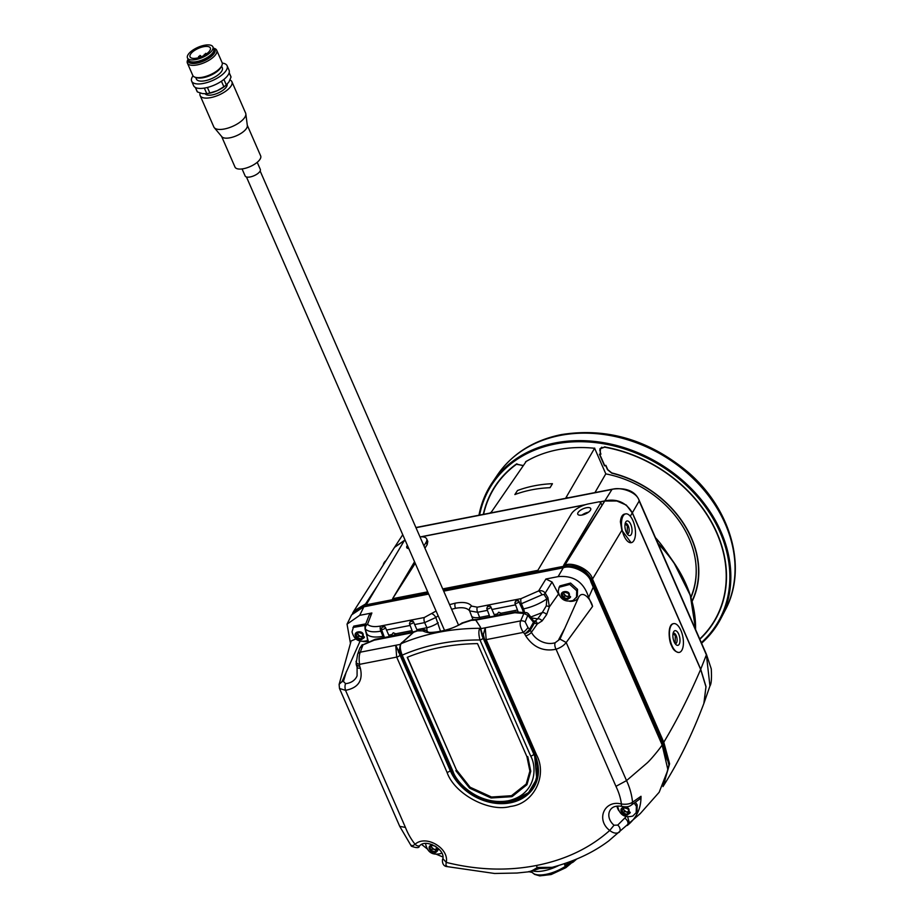 <?xml version="1.0" encoding="UTF-8"?>
<svg xmlns="http://www.w3.org/2000/svg" width="922" height="922" viewBox="0 0 922 922"><rect width="100%" height="100%" fill="white"/><g stroke="black" fill="none" stroke-linecap="round" stroke-linejoin="round"><path stroke-width="1.38" d="M700.72 669.245L706.379 654.851L709.952 685.956L703.97 703.186L706.01 686.59L700.72 669.245L632.365 512.77C626.003 502.352 616.83 498.387 604.832 500.888L599.531 501.925M585.47 504.668L420.72 536.823M405.046 539.969L394.674 547.115L402.142 535.659M604.832 500.888L611.943 489.467L415.983 527.707M639.234 500.531L706.448 654.378A2.132 0.853 -23.6 0 1 706.379 654.851L639.165 501.003C637.713 492.164 620.103 486.413 611.943 489.467A2.132 0.957 -101 0 1 612.3 489.202L612.3 489.202C629.046 486.943 636.295 493.305 639.234 500.531L639.234 500.531A2.132 0.853 -23.6 0 1 639.165 501.003L632.365 512.77M402.776 534.76L402.165 535.613M567.779 497.88A128.596 102.976 -149.3 0 0 565.97 497.65L594.69 448.092M535.071 456.851A125.242 100.279 -149.3 0 0 526.185 461.461L491.253 512.229A128.596 102.976 -149.3 0 0 489.916 513.081M552.428 483.796L550.042 487.692A127.985 102.48 -149.3 0 0 514.868 494.549L517.496 490.504A127.835 102.365 30.7 0 1 552.393 483.693L552.428 483.796M695.822 563.354A96.729 77.448 30.7 0 1 690.843 597.133M565.97 497.65L568.505 497.742M594.955 492.579L605.8 473.839M550.042 487.692L552.393 483.693M655.438 537.618A98.642 78.981 30.7 0 1 664.474 548.982L673.717 562.328A128.389 102.803 -149.3 0 0 657.893 543.231M525.747 462.083L525.598 461.749A125.53 100.521 30.7 0 1 594.632 448.276L605.823 473.896A97.029 77.702 30.7 0 1 690.958 597.491M701.319 642.634A132.353 105.972 -149.3 0 0 704.938 506.236A132.353 105.972 -149.3 0 0 555.298 443.989A132.353 105.972 -149.3 0 0 479.601 515.098M698.553 565.44A99.438 79.626 -149.3 0 1 691.984 601.109A99.461 79.649 -149.3 0 0 611.747 473.147L607.494 469.667L605.708 465.587L604.498 465.817L599.415 454.177L600.614 453.935L599.945 448.864L604.636 446.951A128.803 103.137 30.7 0 1 712.026 624.978A128.803 103.137 30.7 0 1 699.844 639.246M483.301 514.372A128.803 103.137 30.7 0 1 490.781 493.581A128.803 103.137 30.7 0 1 516.101 464.227L523.385 465.529M701.584 643.233A133.125 106.595 -149.3 0 0 720.981 618.351A133.125 106.595 -149.3 0 0 693.793 491.207A133.125 106.595 -149.3 0 0 555.263 442.929A133.125 106.595 -149.3 0 0 492.313 482.552A133.125 106.595 -149.3 0 0 478.967 515.214M605.708 465.587L604.498 465.817M490.896 493.374A128.826 103.16 -149.3 0 0 483.439 514.349M699.798 639.142A128.826 103.16 -149.3 0 0 712.164 624.782M599.784 450.616L600.061 448.657M600.487 448.507L601.801 447.216M726.352 571.421A128.515 102.907 30.7 0 1 715.806 618.27A128.515 102.907 30.7 0 1 715.691 618.478M494.734 487.265A128.515 102.907 30.7 0 1 494.86 487.058A128.515 102.907 30.7 0 1 516.516 464.031L516.896 463.789M600.602 448.299L600.153 452.299L600.948 454.12L599.945 454.073M604.671 465.541L599.773 454.339M692.088 601.478A99.737 79.857 30.7 0 0 611.77 472.928L607.725 469.621L605.846 465.31M516.516 464.031L523.258 465.702M604.901 446.778L604.636 447.182A128.538 102.918 30.7 0 1 715.576 618.685A128.538 102.918 30.7 0 1 699.729 638.992M483.589 514.315A128.538 102.918 30.7 0 1 494.607 487.461A128.538 102.918 30.7 0 1 516.285 464.423M600.337 448.703L604.636 447.182M663.817 785.244C678.984 761.284 692.341 734.016 703.866 703.451L705.952 686.821L700.651 669.407L632.285 512.909L626.338 505.106L616.899 501.003L604.751 501.026L599.68 502.017M584.617 504.956L421.423 536.8M405.081 540.062L394.501 547.38L353.898 610.986L365.538 603.979L377.317 586.046M604.751 501.026L564.898 565.071C573.161 561.567 590.668 569.911 592.512 579.097L621.854 530.3L620.402 521.852A14.671 6.535 79 0 1 624.517 514.107L625.681 513.877A14.671 6.535 -101 0 1 634.094 523.754A14.671 6.535 -101 0 1 633.875 540.592A14.671 6.535 -101 0 1 631.305 542.666A14.671 6.535 -101 0 1 622.073 529.528A14.671 6.535 -101 0 1 625.681 513.877M631.109 542.701L621.854 530.3M443.113 589.815L564.241 566.177C576.642 564.264 585.85 568.943 591.866 580.192L592.512 579.097L663.794 742.233C676.875 720.508 689.16 696.225 700.651 669.407M679.053 652.442L678.857 652.488C675.446 651.946 673.025 649.664 671.585 645.642C669.026 642.069 667.102 624.886 673.187 623.71L673.406 623.675M663.794 742.233L669.603 763.831L663.022 786.581M352.515 613.361L353.898 610.986M365.538 603.979L366.829 603.726L404.067 541.007L405.207 540.35M423.936 545.916L426.114 542.251A14.671 5.866 -23.6 0 0 426.667 538.886L427.796 541.456L427.174 544.66L424.927 548.164M415.234 563.307L392.599 598.701L427.704 591.843M442.721 588.916L537.849 570.349L571.363 513.9A14.671 5.866 156.4 0 1 588.743 503.838L599.277 501.775L600.81 502.697L563.619 565.324L601.974 505.36L600.81 502.697M564.241 566.177L564.898 565.071L563.619 565.324M591.866 580.192L663.137 743.339L668.946 764.926L663.517 785.763M680.92 630.464A14.671 6.535 -101 0 1 679.249 652.407A14.671 6.535 -101 0 1 670.017 639.269A14.671 6.535 -101 0 1 673.625 623.618A14.671 6.535 -101 0 1 680.92 630.464M385.995 560.76A14.671 6.535 79 0 0 383.079 565.336M352.976 612.519L364.893 605.074L428.096 592.742M392.599 598.701L414.554 561.729M426.667 538.886A14.671 5.866 -23.6 0 0 419.994 536.881M408.803 548.59A7.065 2.824 156.4 0 1 406.752 547.587A7.065 2.824 156.4 0 1 407.42 545.409M590.46 510.177A7.065 2.824 156.4 0 1 583.718 514.603A7.065 2.824 156.4 0 1 577.771 514.222A7.065 2.824 156.4 0 1 583.119 508.794A7.065 2.824 156.4 0 1 590.725 508.564A7.065 2.824 156.4 0 1 590.46 510.177M631.236 534.541A7.468 3.331 -101 0 1 628.113 534.944A7.468 3.331 -101 0 1 625.231 528.917A7.468 3.331 -101 0 1 625.623 522.232A7.468 3.331 -101 0 1 630.694 524.249A7.468 3.331 -101 0 1 631.236 534.541M443.609 590.933L564.737 567.295C576.469 565.474 585.113 569.854 590.691 580.422L661.961 743.57L667.274 760.062M360.813 607.437L428.592 593.86M678.719 634.163A7.468 3.331 -101 0 1 679.721 642.911A7.468 3.331 -101 0 1 676.057 644.685A7.468 3.331 -101 0 1 673.175 638.646A7.468 3.331 -101 0 1 673.567 631.973A7.468 3.331 -101 0 1 678.719 634.163M588.49 512.206A7.065 2.824 -23.6 0 0 581.978 515.052M627.167 533.861A5.336 2.374 79 0 0 627.64 533.873A5.336 2.374 79 0 0 628.573 533.123A5.336 2.374 79 0 0 628.251 525.897A5.336 2.374 79 0 0 625.6 523.408A5.336 2.374 79 0 0 625.162 523.592L627.352 526.07L627.202 533.873M673.118 633.322L675.296 635.811L675.146 643.614A5.336 2.374 79 0 0 675.584 643.614A5.336 2.374 79 0 0 676.195 635.627A5.336 2.374 79 0 0 673.544 633.149A5.336 2.374 79 0 0 673.106 633.333M582.393 514.96A6.661 2.662 156.4 0 1 588.132 512.459M443.701 591.152L563.261 567.825C571.525 564.322 589.043 572.654 590.887 581.84L662.157 744.988L667.92 769.835L659.172 792.263L640.214 813.653L608.693 840.945L640.433 813.423M350.429 643.199L347.041 624.148L351.605 614.859L363.913 606.722L428.684 594.079M662.157 744.988C660.475 747.846 651.278 759.221 647.152 762.943L626.534 780.611C629.784 787.549 631.789 794.752 632.55 802.209L640.997 796.285C641.147 807.234 637.333 816.316 629.553 823.53L627.306 825.501C628.746 823.012 627.905 820.522 624.759 818.056L617.717 825.098A5.071 3.642 51.6 0 1 619.215 832.232C616.53 833.868 613.361 833.281 609.719 830.48C595.577 819.646 604.463 799.512 621.393 804.019C626.199 804.629 629.91 804.03 632.55 802.209A5.071 4.091 53.8 0 1 631.086 805.275L639.603 799.155L640.997 796.285M593.238 587.233L588.651 597.468L592.558 606.422C591.233 599.807 582.197 588.49 578.163 598.286L559.954 639.142L566.2 642.507C563.93 645.492 560.553 647.74 556.058 649.238L615.954 786.339C618.881 792.424 620.69 798.314 621.393 804.019A5.071 1.176 102.2 0 0 621.877 806.358L621.877 806.358C625.888 807.234 628.954 806.877 631.086 805.275M563.261 567.825L558.11 576.63C573.761 575.224 583.949 582.174 588.651 597.468M449.59 604.636L455.249 603.161C463.455 601.674 468.941 602.654 471.695 606.123L477.308 607.172L521.103 598.62L538.598 590.933L545.928 579.004L558.11 576.63M363.913 606.722L359.695 615.354L371.877 612.98L367.509 624.321C370.091 626.58 374.436 627.156 380.544 626.05L424.339 617.498L436.094 611.032M347.041 624.148L359.695 615.354M442.837 856.953L436.613 854.371M427.059 848.77L421.665 844.471M528.802 871.567C530.415 871.613 533.25 870.241 537.33 867.441L552.163 867.325C579.673 859.857 596.661 849.9 608.681 840.945M616.979 806.105A11.998 9.612 -149.3 0 0 618.916 810.795M627.663 816.846L629.553 823.53M635.396 802.14L637.194 804.929L636.998 811.833L632.815 816.062C624.862 818.01 619.884 815.048 617.867 807.188L617.832 806.024M559.101 587.268L559.908 585.896L570.568 583.061L577.529 589.331L577.333 596.246L573.15 600.476C565.198 602.423 560.219 599.461 558.202 591.59L559.101 587.268L569.75 584.433L576.711 590.714L576.515 597.617M545.928 579.004L552.059 582.024L558.502 593.999A11.998 9.612 -149.3 0 0 559.251 595.209M569.485 601.282A11.998 9.612 -149.3 0 0 578.163 598.286M521.103 598.62A3.999 1.786 79 0 0 521.403 603.726L541.986 594.828A3.999 1.199 -125.2 0 0 538.598 590.933C541.41 590.287 543.611 591.014 545.202 593.111L552.059 582.024M490.331 606.169L490.815 606.791A1.337 1.222 153.3 0 0 489.133 606.284L487.819 606.538A1.337 0.622 -126.9 0 0 487.508 606.584L490.331 606.169M494.768 615.965L490.815 606.791A2.201 0.876 156.4 0 1 489.156 608.497A2.201 0.876 156.4 0 1 486.781 608.555L489.882 616.922M518.452 600.683L518.925 601.305A1.337 1.222 153.3 0 0 517.254 600.798L515.928 601.052A1.337 0.622 -126.9 0 0 515.617 601.098L518.452 600.683M519.939 604.014L522.336 609.085L523.523 608.854L521.403 603.726L519.939 604.014L518.925 601.305A2.201 0.876 156.4 0 1 517.265 603.011A2.201 0.876 156.4 0 1 514.891 603.069L518.026 611.528M471.695 606.123A3.999 3.538 144.4 0 0 469.621 610.894L477.596 612.277L487.45 610.352M451.619 609.269L455.503 608.301C462.51 607.022 467.212 607.886 469.621 610.894L471.672 616.253A13.334 5.129 -21 0 0 479.567 617.429L489.363 615.516M424.339 617.498A3.999 1.786 79 0 0 424.639 622.615L435.841 617.486A3.999 1.51 -128.4 0 0 432.164 613.833M382.088 627.156L384.912 626.741L385.396 627.375A1.337 1.222 153.3 0 0 383.713 626.856L382.4 627.11A1.337 0.622 -126.9 0 0 382.088 627.156A1.337 0.622 -126.9 0 0 382.088 627.167L381.362 629.127L384.462 637.494M389.349 636.537L385.396 627.375A2.201 0.876 156.4 0 1 383.736 629.069A2.201 0.876 156.4 0 1 381.362 629.127M413.021 621.255L413.505 621.889A1.337 1.222 153.3 0 0 411.823 621.37L410.509 621.624A1.337 0.622 -126.9 0 0 410.198 621.67A1.337 0.622 -126.9 0 0 410.198 621.682L413.021 621.255M417.286 630.567L413.505 621.889A2.201 0.876 156.4 0 1 411.846 623.583A2.201 0.876 156.4 0 1 409.472 623.641L412.572 632.008M371.877 612.98L369.146 615.101L364.974 625.957L367.509 624.321A3.999 3.504 132.7 0 0 365.55 629.265C368.57 631.824 373.664 632.457 380.832 631.167A3.999 1.786 79 0 1 380.544 626.05M339.135 684.366L351.121 640.974L355.834 638.969M363.314 641.516A11.998 9.612 -149.3 0 0 367.636 641.205M367.659 640.387L366.991 640.698C359.038 642.646 354.06 639.695 352.043 631.824L353.748 626.13L365.757 623.86M440.578 631.386L435.841 617.486L438.157 615.758M339.169 684.216L342.004 681.681L360.225 640.813M400.494 644.005L413.114 632.584L374.274 640.168L362.98 644.87L360.306 652.188C359.061 655.012 358.819 659.057 359.58 664.347L359.626 666.041A5.071 2.662 176.1 0 1 356.123 663.771L356.376 665.062A5.071 2.213 161.3 0 0 359.626 666.041L360.352 668.173C363.187 680.54 358.243 687.927 345.531 690.324L339.503 688.492L399.733 826.354L405.438 827.426L345.531 690.324A5.071 2.028 -95.1 0 1 345.577 683.64L343.445 681.462L346.303 671.758M411.696 845.313C410.797 846.788 411.927 846.442 415.073 844.275C425.722 834.398 449.417 848.171 446.236 862.393C445.718 865.965 445.879 867.141 446.721 865.885M535.313 621.025A3.999 3.308 92.8 0 1 537.307 623.952L542.124 620.909L546.619 614.628A3.999 3.031 -144 0 0 542.24 612.588L537.71 618.835L535.313 621.025L534.08 620.932A3.999 3.02 117.5 0 1 534.967 623.307L533.481 622.246L529.585 629.3L530.3 630.233A5.071 1.821 151.7 0 1 524.63 633.84L523.293 632.4A5.071 0.945 -44.7 0 0 527.983 627.559L525.171 621.877A5.071 3.653 -157.3 0 0 520.653 620.886C519.466 623.698 520.354 627.525 523.293 632.4L486.182 639.638L536.558 754.922C547.76 775.805 533.538 803.938 510.5 806.427C489.063 812.616 454.419 794.015 447.055 772.382L396.691 657.098L359.58 664.347A5.071 2.766 1.3 0 1 356.065 661.616L356.065 661.616A5.071 2.766 1.3 0 1 356.18 661.086M617.717 825.098L614.029 825.225L609.719 830.48C589.757 848.159 565.29 859.834 536.304 865.504A9.335 4.161 79 0 0 537.33 867.441A4.529 2.017 79 0 0 539.082 868.616L539.082 868.616C538.967 868.328 547.38 868.651 552.163 867.314M626.418 816.293L624.759 818.056M634.152 803.05L636.376 806.301L636.18 813.216M559.954 639.142L555.159 642.738A5.071 2.466 72.7 0 0 556.058 649.238C543.415 651.796 533.308 647.348 525.736 635.903L524.63 633.84A5.071 1.176 -40.8 0 0 529.585 629.3A29.953 23.984 -149.3 0 0 527.983 627.559M592.558 606.422L566.2 642.507L560.103 639.13M564.252 629.23L558.801 639.442M546.619 614.628L549.374 606.895A3.999 1.786 -174.7 0 0 546.262 605.915L542.24 612.588L530.818 617.014M541.986 594.828L544.038 594.436A3.999 1.648 -30.9 0 0 545.202 593.111L547.922 597.629L549.374 606.895L558.502 593.999M547.922 597.629A3.999 1.671 148.9 0 1 546.838 598.897L544.038 594.436M471.672 616.253L473.021 619.688M414.52 624.586L424.639 622.615L426.909 627.698A13.334 4.783 -24.1 0 0 438.238 622.776M365.55 629.265L365.181 629.346A3.999 1.982 159.5 0 1 365.043 629.104L365.043 629.104A3.999 1.982 159.5 0 1 365.043 629.092L366.818 633.806A3.999 1.994 -20.6 0 0 366.91 634.002A27.072 10.834 -23.6 0 0 382.964 636.284L380.832 631.167L382.031 630.925M365.181 629.346L368.304 641.435M352.93 627.502L365.193 625.37M342.004 681.681L343.445 681.462M339.146 684.285L341.855 681.715M420.063 845.359A5.071 2.916 -129 0 1 419.81 845.612L419.81 845.612A5.071 2.916 -129 0 1 415.073 844.275C411.12 839.297 407.904 833.684 405.438 827.426M441.742 853.023L440.716 853.553C432.752 855.501 427.773 852.539 425.768 844.667L425.722 843.515M536.304 865.504C507.342 871.152 477.319 870.114 446.236 862.393L442.883 858.613M629.207 812.259C633.46 811.348 623.687 819.209 621.509 811.867C618.155 806.105 630.879 805.171 628.839 811.567L627.421 815.048L629.15 812.351M531.418 617.936L537.71 618.835A3.999 3.031 36 0 1 542.124 620.909M569.542 596.661C573.795 595.762 564.022 603.61 561.844 596.28C558.49 590.518 571.214 589.584 569.174 595.969L567.756 599.461L569.485 596.753M524.411 611.851A7.468 3.331 79 0 0 523.523 608.854A27.072 10.834 -23.6 0 0 546.838 598.897L546.262 605.915M480.235 618.8L477.596 612.277A3.999 1.786 79 0 1 477.308 607.172M523.154 611.597L522.336 609.085M416.905 629.657L426.909 627.698L426.955 630.832M422.772 630.867C430.977 635.2 444.369 632.584 462.948 623.03A3.999 1.683 -122.1 0 0 461.945 623.018L461.945 623.018C449.659 631.789 426.033 633.783 427.704 631.582A3.999 3.723 141 0 0 422.772 630.867L417.493 630.855L413.598 632.238L401.151 643.671C399.722 645.826 400.067 649.641 402.188 655.139C425.895 644.939 451.826 639.88 479.97 639.96C478.541 634.336 478.506 630.452 479.855 628.308L480.489 627.271L480.5 628.378A2.662 2.121 -150.3 0 0 479.855 628.308A226.777 181.588 30.7 0 0 401.151 643.671A2.662 2.121 29.7 0 0 400.667 643.959L401.704 642.646M366.76 633.587A3.999 1.994 -20.6 0 0 366.818 633.806L367.624 641.585A3.999 1.879 2.3 0 1 368.212 640.663M363.383 636.895C367.636 635.996 357.863 643.844 355.673 636.514C352.331 630.752 365.054 629.818 363.014 636.203L361.597 639.684L363.326 636.987M436.728 849.047L435.311 852.539L437.051 849.842M437.097 849.738C440.117 847.318 435.703 855.697 431.853 851.94C428.119 848.724 428.188 846.246 432.072 844.517M447.055 772.382A2.662 1.072 -23.6 0 0 450.224 770.562L395.734 645.273L360.306 652.188A5.071 3.757 -160.2 0 0 357.609 654.286L357.609 654.286A5.071 3.757 -160.2 0 0 357.517 654.585M400.482 654.908L395.734 645.273L396.691 657.098A2.662 1.072 156.4 0 0 399.848 655.265L400.482 654.908L453.797 775.863M499.263 802.866L515.882 800.596L529.666 791.871L537.422 777.304L537.053 760.615M514.845 612.727A3.999 1.786 -101 0 1 515.686 611.885L476.847 619.469A3.999 1.786 79 0 0 476.006 620.31L480.489 627.271L475.752 620.103L514.845 612.727L523.88 613.464L520.653 620.886L485.226 627.801L483.312 634.659L484.557 639.326A2.662 1.072 -23.6 0 0 486.182 639.638L485.226 627.801L483.116 635.385L483.866 637.39M532.709 619.688L531.049 617.36A5.071 1.256 147.2 0 1 531.095 617.59L533.919 621.589A3.999 3.285 95.4 0 1 534.391 623.076L530.3 630.233L531.406 632.285L537.307 623.952L534.967 623.307M427.704 631.582L427.704 631.593C424.742 629.069 421.55 628.62 418.139 630.279L418.139 630.279A3.999 1.994 71.1 0 0 417.493 630.855M462.948 623.03L471.326 620.345A3.999 1.533 -93.7 0 1 472.064 619.745L461.945 623.018M476.847 619.469L476.49 619.503A3.999 1.498 -92.6 0 0 475.752 620.103L471.326 620.345M362.98 644.87L359.868 648.085L362.196 644.72A3.999 1.037 -126.8 0 1 362.98 644.87M374.274 640.168A3.999 1.786 -101 0 1 375.116 639.315L363.256 644.674M418.139 630.279L414.232 631.662A3.999 2.028 69.8 0 0 413.598 632.238L413.114 632.584A3.999 1.786 -101 0 1 413.955 631.743L413.955 631.743A3.999 1.786 -101 0 1 414.093 631.72M392.818 635.857L375.116 639.315M400.355 654.032L399.399 651.727L398.454 652.165M485.226 627.801L480.708 628.689L482.713 635.465L534.483 753.873L536.742 778.894L528.525 792.655L511.791 801.529M525.171 621.877L527.799 615.32L523.88 613.464A3.999 3.4 131.9 0 1 528.168 613.545A3.999 3.4 131.9 0 0 528.168 613.545A3.999 3.4 131.9 0 1 528.64 614.11L527.799 615.32L533.481 622.246L533.919 621.589M483.428 635.454L482.125 635.823L483.128 638.128L483.762 637.759M480.742 628.343L480.489 627.271M523.731 613.361A3.999 3.273 -62.2 0 1 527.2 612.888L527.2 612.888A3.999 3.273 -62.2 0 1 527.661 613.188M528.652 614.11L531.049 617.36A5.071 1.256 147.2 0 0 529.389 617.394M472.064 619.745L476.49 619.503A3.999 1.498 -92.6 0 1 476.662 619.526M532.951 870.967A24.79 9.923 -23.6 0 0 558.824 865.47M399.606 651.727L400.252 644.386L395.734 645.273M482.125 635.823L480.443 628.7M400.667 654.217A2.662 1.072 -23.6 0 0 400.563 654.827A2.662 1.072 -23.6 0 0 402.188 655.139L452.921 771.241C456.586 783.066 478.956 805.678 508.045 800.826C536.466 794.453 537.123 767.358 530.692 756.063L479.97 639.96A2.662 1.072 -23.6 0 0 483.128 638.128L533.85 754.231L534.483 753.873M527.776 756.628L530.772 771.253L527.004 784.553L512.217 796.527L490.873 797.91L469.817 788.252L455.848 770.665L469.436 787.941L491.345 797.979L511.745 796.689L526.865 784.795M452.921 771.241A2.662 1.072 -23.6 0 1 451.284 770.942L399.745 651.9M400.448 644.317L399.33 649.779M529.193 871.786L532.294 872.454L531.637 871.647L532.294 872.443A23.442 9.381 -23.6 0 0 532.374 872.558L531.429 871.405M564.679 863.603L564.702 865.193L566.362 865.746L573.127 862.116L576.653 859.074M407.236 657.328C428.811 648.535 452.241 643.971 477.515 643.614L526.958 756.778L529.885 771.069L526.208 784.069L511.756 795.767L490.896 797.115L470.324 787.676L456.678 770.504L407.236 657.328M456.678 770.504L407.397 657.259M456.793 770.308L470.093 787.215L491.541 797.023L511.491 795.709L526.243 784.011M629.265 811.418L626.338 811.982L623.814 809.85L623.572 808.502M623.33 808.744L624.517 811.464L628.147 812.501L628.723 811.948M624.517 811.464L623.456 813.25L627.087 814.287L628.147 812.501M629.277 812.144L627.905 808.871L624.263 807.822L622.039 810.012L623.456 813.25M627.087 814.287L628.262 813.135M569.6 595.819L566.673 596.396L564.149 594.252L563.907 592.915M563.665 593.157L564.852 595.866L568.482 596.914L569.058 596.35M564.852 595.866L563.791 597.652L567.422 598.701L568.482 596.914M569.646 596.499L568.24 593.284L564.598 592.235L562.374 594.425L563.791 597.652M567.422 598.701L568.597 597.548M363.441 636.053L360.514 636.629L357.99 634.486L357.748 633.149M362.899 636.583L362.323 637.148L358.693 636.099L357.632 637.886L361.263 638.934L362.438 637.782M358.693 636.099L357.505 633.391M362.323 637.148L361.263 638.934M363.452 636.779L362.069 633.506L358.439 632.469L356.215 634.659L357.632 637.886M437.155 848.897L434.227 849.473L431.703 847.33L431.473 845.993M431.231 846.235L432.406 848.955L436.048 849.992L436.613 849.427M432.406 848.955L431.346 850.729L434.988 851.778L436.048 849.992M437.166 849.635L435.795 846.361L432.164 845.313L429.94 847.502L431.346 850.729M434.988 851.778L436.152 850.626M203.347 55.816A1.602 0.645 156.4 0 1 204.707 55.09M209.905 50.514A11.064 4.426 156.4 0 1 199.348 57.452A11.064 4.426 156.4 0 1 190.047 56.841A11.064 4.426 156.4 0 1 198.414 48.359A11.064 4.426 156.4 0 1 210.331 47.99A11.064 4.426 156.4 0 1 209.905 50.514M188.007 54.79A13.865 5.544 156.4 0 1 201.227 46.1A13.865 5.544 156.4 0 1 212.89 46.861A13.865 5.544 156.4 0 1 202.402 57.498A13.865 5.544 156.4 0 1 187.477 57.971A13.865 5.544 156.4 0 1 188.007 54.79M212.89 46.861L213.777 48.878A13.865 5.544 156.4 0 1 203.289 59.515A13.865 5.544 156.4 0 1 188.365 59.988L187.477 57.971M213.339 47.875A14.13 5.659 156.4 0 1 214.019 48.774A14.13 5.659 156.4 0 1 203.336 59.607A14.13 5.659 156.4 0 1 188.111 60.091A14.13 5.659 156.4 0 1 187.927 58.985M214.019 48.774L214.503 49.892A14.13 5.659 156.4 0 1 203.82 60.737A14.13 5.659 156.4 0 1 188.607 61.209L188.111 60.091M213.823 48.428A14.671 5.866 156.4 0 1 203.9 60.933A14.671 5.866 156.4 0 1 187.984 59.711M213.674 48.221L214.123 48.347A15.997 6.396 156.4 0 1 216.705 50.261A15.997 6.396 156.4 0 1 204.603 62.535A15.997 6.396 156.4 0 1 187.385 63.076A15.997 6.396 156.4 0 1 187.731 59.872L187.938 59.469M216.705 50.261L222.087 62.581A15.997 6.396 156.4 0 1 221.741 65.785A15.997 6.396 156.4 0 1 202.529 77.229A15.997 6.396 156.4 0 1 195.349 77.31A15.997 6.396 156.4 0 1 192.767 75.397L187.385 63.076M195.349 77.31L196.847 77.736A14.671 5.866 -23.6 0 0 203.428 77.667A14.671 5.866 -23.6 0 0 221.038 67.168L221.741 65.785M221.58 66.084L222.329 67.813A14.13 5.659 156.4 0 1 211.645 78.647A14.13 5.659 156.4 0 1 196.432 79.131L195.683 77.402M222.248 63.076A19.339 7.733 156.4 0 1 227.1 65.727A19.339 7.733 156.4 0 1 212.475 80.56A19.339 7.733 156.4 0 1 191.672 81.205A19.339 7.733 156.4 0 1 193.021 75.846M227.1 65.727L229.059 70.21A19.339 7.733 156.4 0 1 214.434 85.031A19.339 7.733 156.4 0 1 193.62 85.688L191.672 81.205M204.338 88.097L206.759 93.629A18.463 7.388 -23.6 0 0 209.847 93.018L207.415 87.463M195.337 87.44L196.997 91.255A18.463 7.388 -23.6 0 0 197.435 91.958L195.499 87.521M221.43 81.24L223.862 86.795A18.463 7.388 -23.6 0 0 226.339 84.928L223.919 79.407M229.152 72.746L231.03 77.033A18.463 7.388 -23.6 0 0 230.846 76.468L229.175 72.654M223.862 86.795L217.2 90.713L209.847 93.018M226.708 84.617A16.803 6.719 156.4 0 1 226.386 84.916A16.803 6.719 156.4 0 1 217.2 90.713A16.803 6.719 156.4 0 1 206.228 93.721L202.448 93.595L197.435 91.958M231.03 77.033L229.036 81.781L226.386 84.916M227.146 84.213A11.998 4.806 156.4 0 1 217.949 93.099A11.998 4.806 156.4 0 1 205.203 93.79M229.958 79.972A17.334 6.938 156.4 0 1 231.918 81.758A17.334 6.938 156.4 0 1 218.814 95.047A17.334 6.938 156.4 0 1 200.155 95.634A17.334 6.938 156.4 0 1 200.166 93.018M231.918 81.758L245.621 113.106A17.334 6.938 156.4 0 1 245.828 113.89A17.334 6.938 156.4 0 1 224.438 128.976A17.334 6.938 156.4 0 1 214.284 127.685A17.334 6.938 156.4 0 1 213.846 126.994L200.155 95.634M245.828 113.89L247.338 125.599A14.003 5.601 156.4 0 1 230.051 137.781A14.003 5.601 156.4 0 1 221.856 136.744L214.284 127.685M247.292 125.265L260.661 155.876A14.003 5.601 156.4 0 1 243.558 168.691A14.003 5.601 156.4 0 1 235.006 167.089L221.637 136.479M257.215 162.318L260.304 169.371A8.263 3.308 156.4 0 1 250.196 176.943A8.263 3.308 156.4 0 1 245.148 175.987L242.071 168.933M415.96 527.511L415.96 527.511A2.132 0.957 79 0 0 415.903 527.522L612.3 489.202M695.568 629.461A128.596 102.976 -149.3 0 0 658.147 543.796M695.568 629.058A128.389 102.803 -149.3 0 0 673.717 562.328L690.29 595.382L695.614 629.565M568.378 497.765A128.389 102.803 -149.3 0 0 566.235 497.488M720.981 618.351L725.234 610.145A132.584 106.168 -149.3 0 0 698.15 483.52A132.584 106.168 -149.3 0 0 560.184 435.438A132.584 106.168 -149.3 0 0 497.488 474.899L492.313 482.552M630.291 516.228L632.285 512.909M427.174 544.66L426.114 542.251M566.2 642.507L626.534 780.611L615.954 786.339M491.829 609.5L515.559 604.867M455.249 603.161A3.999 1.786 79 0 0 455.503 608.301M386.399 630.072L410.14 625.439M614.029 825.225A13.807 11.064 30.7 0 1 610.825 809.216C613.026 806.496 616.703 805.54 621.877 806.358M637.194 804.929L636.376 806.301M555.159 642.738A18.244 14.614 30.7 0 1 531.406 632.285A5.071 1.821 151.7 0 1 525.736 635.903M577.529 589.331L576.711 590.714M487.819 606.538L489.133 606.284M515.928 601.052L517.254 600.798M494.215 614.571L496.578 614.11M500.819 613.28L517.473 610.03M382.4 627.11L383.713 626.856M410.509 621.624L411.823 621.37M388.796 635.143L391.159 634.682M395.388 633.852L412.053 630.602M360.352 668.173A5.071 2.213 161.3 0 1 357.102 667.194L357.079 675.849A18.244 14.614 30.7 0 1 345.577 683.64M536.558 754.922A2.662 1.072 156.4 0 1 534.921 754.611C539.866 766.539 539.601 777.304 534.126 786.927A48.267 38.643 30.7 0 1 491.518 802.67A48.267 38.643 30.7 0 1 450.224 770.562L450.846 770.193M383.944 636.088L382.964 636.284L383.46 637.69M515.686 611.885L527.2 612.888L528.663 614.075M501.51 614.651L500.692 613.038A2.201 0.876 156.4 0 1 499.033 614.744A2.201 0.876 156.4 0 1 496.658 614.79L496.935 615.55M396.091 635.223L395.261 633.61A2.201 0.876 156.4 0 1 393.613 635.316A2.201 0.876 156.4 0 1 391.239 635.373L391.516 636.122M451.284 770.942C463.801 803.915 518.199 814.656 532.974 786.247A46.93 37.583 -149.3 0 0 533.85 754.231A2.662 1.072 156.4 0 1 530.692 756.063M563.365 592.765A5.117 4.103 30.7 0 1 563.135 591.889M498.479 612.427L497.949 613.314L498.479 612.427M393.06 632.999L392.53 633.887L393.06 632.999M357.206 632.999A5.117 4.103 30.7 0 1 356.975 632.112M430.92 845.843A5.117 4.103 30.7 0 1 430.701 844.967M570.695 863.66L565.82 867.694L551.172 874.529L539.704 875.888L534.576 874.379L532.374 872.558A23.442 9.381 -23.6 0 0 566.05 865.862M623.03 808.364A5.117 4.103 30.7 0 1 622.799 807.476M530.588 871.578A15.709 6.281 -23.6 0 0 531.637 871.647M564.702 865.193A15.709 6.281 -23.6 0 0 574.152 860.099M199.233 56.553L200.547 55.585L199.233 56.553M199.89 55.458L201.088 56.83M204.891 54.479L206.194 53.511L204.891 54.479M205.548 53.384L206.413 53.995M706.448 654.378L711.265 668.888C711.796 678.338 711.358 684.02 709.963 685.933M402.13 535.659L402.764 534.76M489.813 513.105L491.311 512.148M497.488 474.899C512.252 453.705 533.515 440.278 561.279 434.608C606.78 427.359 648.904 439.782 687.662 471.868C731.169 508.898 747.846 568.309 725.234 610.145M419.337 845.993C419.326 848.079 416.675 848.148 411.396 846.212L399.733 826.354M539.082 868.616L529.943 871.682L516.954 873.03L494.572 873.48L446.144 866.461C441.58 865.332 442.306 859.016 442.779 859.004C445.649 849.635 426.367 838.467 419.81 845.612L419.222 846.085M364.974 625.957L365.043 629.104M339.112 684.435L339.503 688.492M534.921 754.611L484.557 639.326M356.376 665.062L357.102 667.194M359.96 647.843L357.609 654.286L356.123 663.771M487.508 606.584L486.781 608.555M515.617 601.098L514.891 603.069M410.198 621.682L409.472 623.641M392.818 635.869L414.232 631.662M500.692 613.038L498.721 612.231L496.658 614.79M395.261 633.61L393.291 632.803L391.239 635.373M198.587 56.438L199.071 57.544M204.246 54.363L204.58 55.124M458.488 625.001L260.142 170.996M444.554 630.418L246.451 176.966"/></g></svg>
